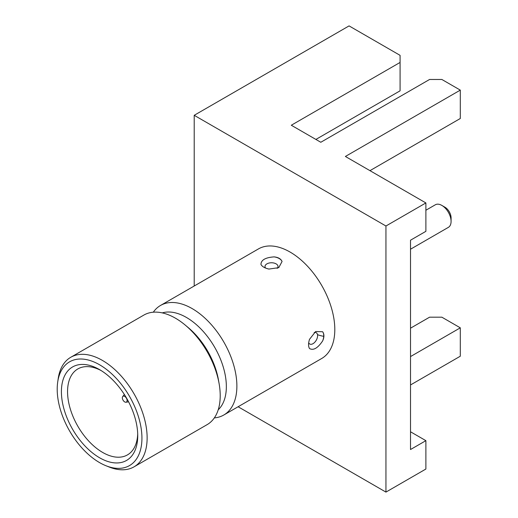 <?xml version="1.0" encoding="UTF-8"?>
<svg xmlns="http://www.w3.org/2000/svg" width="518" height="518" viewBox="0 0 518 518"><rect width="100%" height="100%" fill="white"/><g stroke="black" fill="none" stroke-linecap="round" stroke-linejoin="round"><path stroke-width="0.78" d="M274.1 256.883A10.865 6.274 180 0 1 282.064 261.48C280.885 258.825 278.231 257.297 274.1 256.883C265.384 257.504 261.001 260.036 260.962 264.471C262.147 266.589 264.802 268.123 268.926 269.069L278.775 267.651L282.064 261.48M322.636 331.753A10.865 6.274 -60 0 1 322.636 340.948C324.339 337.166 324.339 334.104 322.636 331.753L315.65 331.514L309.499 339.342C308.255 343.389 308.255 346.451 309.499 348.53C313.351 350.718 317.728 348.193 322.636 340.948M315.883 139.433L400.077 90.825L400.077 62.445L291.304 125.239L320.804 142.269L429.571 79.474L441.86 79.474L460.301 90.119L345.383 156.462L425.887 202.939L425.887 231.326L410.521 240.197L410.521 449.527L425.887 440.656L410.521 431.785M425.887 440.656L425.887 469.036L385.942 492.1L238.112 406.753M214.329 417.896A63.261 36.525 -120 0 0 223.776 415.022A63.261 36.525 -120 0 0 223.782 341.977A63.261 36.525 -120 0 0 160.522 305.458A63.261 36.525 -120 0 0 153.302 312.205M223.776 415.022L321.704 358.488A63.261 36.525 -120 0 0 321.704 285.444A63.261 36.525 -120 0 0 258.443 248.918L160.522 305.458M218.214 409.803A56.468 32.602 -120 0 0 214.653 347.248A56.468 32.602 -120 0 0 162.263 312.891M105.996 465.747L109.188 467.022A63.261 36.525 -120 0 0 134.032 466.841L207.109 424.65A63.261 36.525 -120 0 0 219.12 383.721L218.454 379.914A56.468 32.602 -120 0 0 188.261 327.622L185.302 325.142A63.261 36.525 -120 0 0 143.849 315.08L70.778 357.271A63.261 36.525 -120 0 0 58.191 378.697L57.699 382.096A59.907 34.589 -120 0 0 99.573 462.606A59.907 34.589 -120 0 0 105.996 465.747A59.907 34.589 -120 0 0 141.88 435.632A59.907 34.589 -120 0 0 101.722 366.077A59.907 34.589 -120 0 0 57.699 382.096M219.12 383.721A63.261 36.525 -120 0 0 185.302 325.142M134.032 466.841A63.261 36.525 -120 0 0 134.032 393.797A63.261 36.525 -120 0 0 70.778 357.271M99.573 457.757A53.969 31.158 -120 0 0 137.736 435.722A53.969 31.158 -120 0 0 99.573 369.625A53.969 31.158 -120 0 0 61.409 391.653A53.969 31.158 -120 0 0 99.573 457.757M101.139 370.564A49.624 28.652 -120 0 0 77.836 368.939A49.624 28.652 -120 0 0 70.228 408.702A49.624 28.652 -120 0 0 102.648 452.434A49.624 28.652 -120 0 0 127.46 454.895A49.624 28.652 -120 0 0 137.704 433.89M124.715 401.923A3.367 1.942 -120 0 0 125.997 402.233A3.367 1.942 -120 0 0 126.398 398.2A3.367 1.942 -120 0 0 122.708 396.535A3.367 1.942 -120 0 0 122.63 399.287A3.367 1.942 -120 0 0 124.715 401.923M400.077 62.445L400.077 55.348L349.067 25.9L194.211 115.307L385.942 226.003L385.942 492.1M425.887 202.939L385.942 226.003M410.521 328.185L429.571 317.184L441.86 317.184L460.301 327.829L460.301 356.216L410.521 384.952M194.211 286.007L194.211 115.307M460.301 327.829L410.521 356.572M460.301 90.119L460.301 118.499L369.962 170.655M323.731 336.311A49.624 28.652 60 0 1 317.495 334.641M444.936 207.2L441.86 205.426L444.936 207.2A8.689 5.018 60 0 1 451.081 217.845L451.081 221.393A13.034 7.524 -120 0 0 441.86 205.426A13.034 7.524 -120 0 0 435.347 204.778L425.887 210.243M410.521 249.216L448.381 227.357A13.034 7.524 -120 0 0 451.081 221.393M277.156 268.402A6.52 3.762 0 0 0 271.859 262.768A6.52 3.762 0 0 0 265.553 268.046M308.696 342.774A6.52 3.762 120 0 0 316.42 339.944A6.52 3.762 120 0 0 314.186 332.537M125.997 402.233L128.587 401.819M122.708 396.535L124.365 394.496"/></g></svg>
